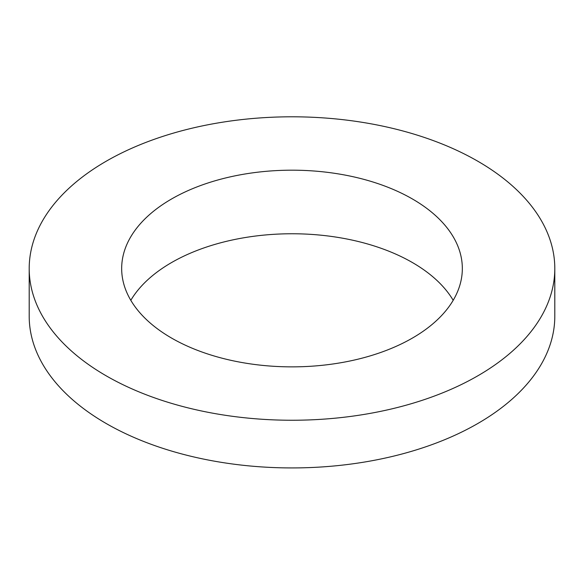 <?xml version="1.0" encoding="UTF-8"?>
<svg xmlns="http://www.w3.org/2000/svg" width="584" height="584" viewBox="0 0 584 584"><rect width="100%" height="100%" fill="white"/><g stroke="black" fill="none" stroke-linecap="round" stroke-linejoin="round"><path stroke-width="0.88" d="M171.557 338.063A170.331 98.338 0 0 0 357.182 359.379A170.331 98.338 0 0 0 462.331 268.523A170.331 98.338 0 0 0 292 170.185A170.331 98.338 0 0 0 121.669 268.523A170.331 98.338 0 0 0 171.557 338.063M106.171 375.811A262.8 151.723 0 0 0 392.572 408.698A262.8 151.723 0 0 0 554.8 268.523A262.8 151.723 0 0 0 292 116.8A262.8 151.723 0 0 0 29.2 268.523A262.8 151.723 0 0 0 106.171 375.811M453.191 300.315A170.331 98.338 0 0 0 292 233.761A170.331 98.338 0 0 0 130.809 300.315M29.2 268.523L29.2 316.207A262.8 151.723 0 0 0 106.171 423.495A262.8 151.723 0 0 0 392.572 456.381A262.8 151.723 0 0 0 554.8 316.207L554.8 268.523"/></g></svg>

